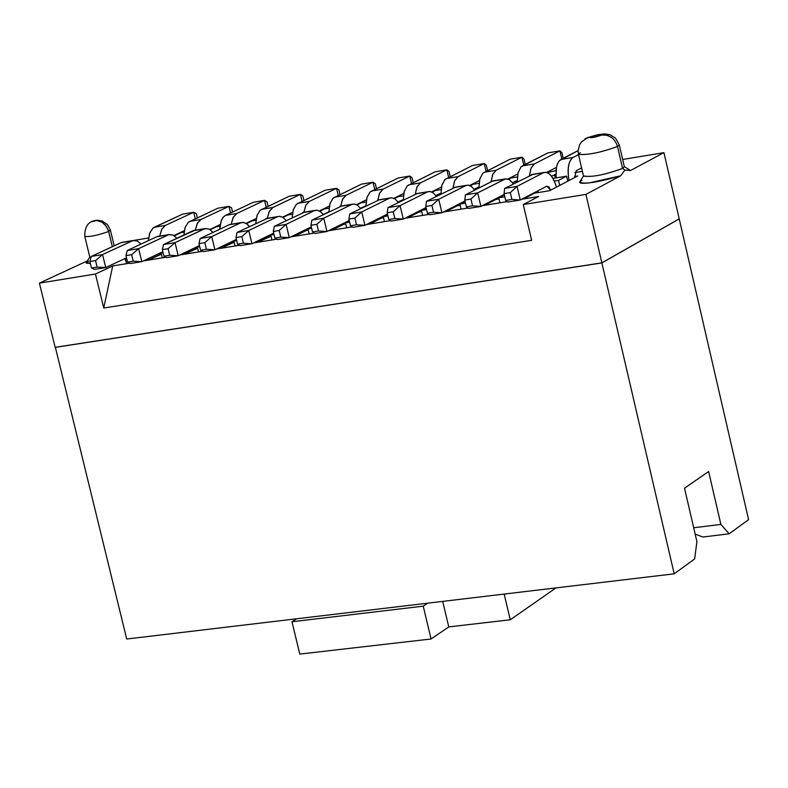 <?xml version="1.0" encoding="UTF-8"?>
<svg xmlns="http://www.w3.org/2000/svg" width="788" height="788" viewBox="0 0 788 788"><rect width="100%" height="100%" fill="white"/><g stroke="black" fill="none" stroke-linecap="round" stroke-linejoin="round"><path stroke-width="1.18" d="M252.219 220.857L255.972 220.236L252.219 220.857L246.467 223.605L252.219 220.857M220.384 247.137L220.67 248.328L232.775 242.487L232.49 241.295L232.775 242.487L234.203 242.251L220.67 248.328L220.384 247.137M199.728 246.664L197.364 247.048L198.546 251.933L202.595 251.273L198.546 251.933L197.364 247.048L199.571 245.994L197.364 247.048L199.728 246.664M216.493 249.008L235.1 245.974L233.918 241.069L236.725 240.616L233.918 241.069L236.528 239.808L233.918 241.069L235.1 245.974L239.542 245.245L216.493 249.008M255.765 223.477L257.065 215.242L260.237 210.189L289.078 196.281L260.03 210.366L256.878 215.804L255.765 223.477M200.152 238.508L229.771 224.511L243.118 222.383L246.201 223.437L249.501 226.481L246.861 223.871L243.512 222.423L229.042 224.787L200.152 238.508L211.745 236.607L240.547 222.886L211.745 236.607L200.152 238.508L199 243.63L200.152 238.508M203.324 251.648L200.585 250.22L199 243.63L204.801 242.674L211.745 236.607L214.917 249.766L203.324 251.648L214.917 249.766L206.397 249.264L204.801 242.674L199 243.63L200.585 250.22L206.397 249.264L200.585 250.22L203.324 251.648M213.055 232.381L209.056 229.042L205.235 228.53L175.044 242.645L178.216 255.745L199.472 245.59L178.216 255.745L175.044 242.645L168.08 248.703L169.666 255.263L178.216 255.745L166.721 257.617L178.216 255.745L169.666 255.263L168.08 248.703L175.044 242.645L204.86 228.628L209.165 229.091L213.055 232.381M246.063 223.349L256.228 218.503L246.063 223.349M266.167 207.155L264.551 200.388L236.774 213.499L233.287 217.124L231.219 224.265L233.041 217.606L236.774 213.499L225.457 215.39L223.339 217.025L221.211 220.63L219.655 229.249L221.448 220.059L223.014 217.409L225.457 215.39L236.774 213.499L264.551 200.388L266.167 207.155M268.097 206.249L267.043 201.886L264.551 200.388L253.312 202.28L225.457 215.39L253.312 202.28L264.551 200.388L267.043 201.886L268.097 206.249M267.418 218.237L269.21 211.578L272.894 207.48L261.488 209.381L272.894 207.48L300.405 194.38L289.078 196.281L300.405 194.38L302.838 195.887L303.912 200.408L302.838 195.887L300.405 194.38L272.372 207.766L269.053 211.923L267.418 218.237M292.653 212.317L282.567 217.173L292.653 212.317M236.43 239.404L214.917 249.766L236.43 239.404M196.163 247.176L196.458 248.417L197.65 248.23L184.244 254.258L198.546 251.933L184.244 254.258L183.939 253.007L184.244 254.258L196.458 248.417L196.163 247.176M194.813 230.293L204.122 228.914L192.705 230.805L163.549 244.536L175.044 242.645L163.549 244.536L162.318 249.638L168.08 248.703L162.318 249.638L163.914 256.199L169.666 255.263L163.914 256.199L166.721 257.617L163.914 256.199L162.318 249.638L163.549 244.536L194.813 230.293M273.81 233.573L270.786 235.041L274.037 234.509L270.786 235.041L273.81 233.573M311.408 227.269L307.96 228.963L311.664 228.353L307.96 228.963L311.408 227.269M349.33 220.906L345.459 222.827L349.626 222.147L345.459 222.827L349.33 220.906M387.588 214.484L383.283 216.641L387.913 215.882L383.283 216.641L387.588 214.484M426.17 208.002L421.432 210.396L426.544 209.569L421.432 210.396L426.17 208.002M465.097 201.452L459.916 204.102L465.511 203.196L459.916 204.102L465.097 201.452M504.369 194.843L498.735 197.758L504.822 196.764L498.735 197.758L504.369 194.843M554.338 181.082L558.515 180.393L566.621 176.157L552.969 178.403L566.621 176.157L558.515 180.393L554.338 181.082M551.501 176.197L555.865 174.404L551.501 176.197M555.983 170.563L547.296 172.641L555.983 170.563M512.643 182.727L517.224 180.777L516.041 180.974L516.376 182.383L516.041 180.974L512.643 182.727M517.352 176.955L510.89 178.029L508.595 179.201L510.89 178.029L517.352 176.955M474.12 189.189L478.907 187.111L474.12 189.189M479.055 183.299L472.997 184.303L470.209 185.712L472.997 184.303L479.055 183.299M435.922 195.601L440.925 193.375L440.049 193.523L440.256 194.36L440.049 193.523L435.922 195.601M441.083 189.583L435.419 190.529L432.139 192.164L435.419 190.529L441.083 189.583M398.048 201.955L403.259 199.6L398.048 201.955M403.436 195.818L398.167 196.695L394.384 198.566L398.167 196.695L403.436 195.818M360.5 208.249L365.918 205.767L360.5 208.249M366.095 202.004L361.219 202.811L356.944 204.91L361.219 202.811L366.095 202.004M323.267 214.484L328.704 211.913L323.267 214.484M329.079 208.131L324.577 208.869L319.81 211.194L324.577 208.869L329.079 208.131M292.368 214.208L288.25 214.888L282.99 217.429L288.25 214.888L292.368 214.208M219.872 226.205L216.483 226.767L210.238 229.722L216.483 226.767L219.872 226.205M184.067 232.135L181.26 232.598L174.375 235.829L181.26 232.598L184.067 232.135M126.602 258.257L125.4 258.819L126.602 258.257M162.929 252.121L161.126 252.978L163.057 252.662L161.126 252.978L162.298 257.834L165.972 257.243L162.298 257.834L161.126 252.978L162.929 252.121M574.935 172.592L582.401 171.351L574.935 172.592M478.149 188.391L477.883 187.278L478.149 188.391M257.41 242.34L257.144 241.207L257.41 242.34L269.407 236.498L269.132 235.376L269.407 236.498L271.072 236.233L257.41 242.34L253.5 242.97L271.968 239.966L270.786 235.041L271.968 239.966L276.795 239.178L257.41 242.34M294.466 236.302L294.21 235.228L294.466 236.302L306.345 230.46L306.089 229.397L306.345 230.46L308.246 230.155L306.345 230.46L294.466 236.302L290.831 236.892L309.142 233.908L307.96 228.963L309.142 233.908L314.373 233.051L294.466 236.302M331.846 230.204L331.6 229.2L331.846 230.204L343.598 224.373L343.351 223.378L343.598 224.373L345.745 224.028L343.598 224.373L331.846 230.204L328.478 230.756L346.641 227.791L345.459 222.827L346.641 227.791L352.285 226.875L331.846 230.204M369.542 224.058L369.316 223.132L369.542 224.058L381.165 218.237L380.939 217.311L381.165 218.237L383.569 217.843L381.165 218.237L369.542 224.058L366.45 224.57L384.465 221.625L383.283 216.641L384.465 221.625L390.513 220.64L369.542 224.058M407.554 217.862L407.357 217.005L407.554 217.862L419.058 212.041L418.852 211.184L419.058 212.041L421.718 211.608L419.058 212.041L407.554 217.862L404.746 218.325L422.614 215.41L421.432 210.396L422.614 215.41L429.086 214.356L407.554 217.862M445.909 211.617L445.722 210.829L445.909 211.617L457.276 205.796L457.099 205.018L457.276 205.796L460.202 205.323L457.276 205.796L445.909 211.617L443.388 212.031L461.098 209.135L459.916 204.102L461.098 209.135L467.993 208.012L445.909 211.617M484.59 205.313L484.433 204.604L484.59 205.313L495.829 199.492L495.672 198.793L495.829 199.492L499.021 198.98L495.829 199.492L484.59 205.313L482.364 205.678L499.917 202.811L498.735 197.758L499.917 202.811L507.245 201.62L484.59 205.313M579.85 181.752L579.643 182.087C584.056 184.5 597.718 182.412 620.639 175.813L624.894 170.119L630.558 170.504L663.939 152.636L630.558 170.504L624.894 170.119L620.639 175.813L585.927 194.4L523.271 204.565L531.634 240.32L103.75 308.019L95.447 274.027L39.4 283.128L87.419 260.858L39.4 283.128L95.447 274.027L112.714 265.92L103.75 308.019L531.634 240.32L523.271 204.565L538.608 196.507L521.686 199.266L523.37 198.99L523.242 198.448L523.37 198.99L534.481 193.178L534.353 192.646L534.481 193.178L549.66 190.696L534.481 193.178L523.37 198.99L538.608 196.507L523.271 204.565L585.927 194.4L620.639 175.813L589.148 182.905C579.87 183.811 577.456 182.954 581.908 180.324M538.411 192.538L538.224 191.74L538.411 192.538M559.687 185.436L558.515 180.393L559.687 185.436L567.784 181.181L566.621 176.157L567.784 181.181L549.66 190.696L559.687 185.436M555.323 178.019L554.525 174.621L555.323 178.019M577.653 175.99L574.57 176.502L577.653 175.99L567.784 181.181L577.653 175.99M179.802 254.987L184.244 254.258L179.802 254.987M125.144 260.079L125.647 259.843L125.144 260.079M126.582 263.655L125.4 258.819L126.582 263.655L129.656 263.162L112.714 265.92L126.582 263.655M143.426 260.917L148.114 260.148L147.799 258.848L148.114 260.148L160.447 254.307L160.131 253.007L160.447 254.307L161.402 254.15L148.114 260.148L143.426 260.917M302.06 201.295L300.405 194.38L302.06 201.295M663.939 152.636L622.648 159.471L663.939 152.636L679.207 218.847L663.939 152.636M134.364 240.31L148.577 237.956L134.364 240.31M179.831 232.785L184.077 232.076L179.831 232.785M86.325 262.631L90.374 263.468L86.207 263.133L88.601 261.222M162.298 257.834L148.114 260.148L162.298 257.834M585.927 194.4L601.865 262.857L679.207 218.847L601.865 262.857L585.927 194.4M39.4 283.128L55.15 347.321L601.865 262.857L55.15 347.321L39.4 283.128M624.352 166.82L619.279 144.913L617.487 146.46L622.569 168.405L617.487 146.46C600.367 152.695 587.346 155.285 578.422 154.251L583.514 176.138C592.458 177.29 605.48 174.709 622.569 168.405L624.323 166.721L622.569 168.405L624.894 170.119L622.569 168.405C604.563 174.946 591.552 177.458 583.553 175.931M624.313 166.652L629.878 170.08M95.447 274.027L103.75 308.019L112.714 265.92L95.447 274.027M110.389 230.175L108.665 231.475C97.663 235.356 89.694 237.011 84.769 236.439L89.812 257.075L90.984 257.469L89.822 256.967M478.927 187.987L479.843 178.817L482.867 173.153L510.013 159.235L482.68 173.34L479.705 179.359L478.927 187.987M508.024 178.974L517.775 173.99L508.024 178.974M523.774 165.175L521.922 157.236L496.115 170.277L492.825 174.128L491.042 181.831L492.599 174.641L496.115 170.277L484.118 172.276L496.115 170.277L521.922 157.236L510.013 159.235L521.922 157.236L523.774 165.175M440.935 194.015L441.92 185.013L444.974 179.457L472.416 165.539L444.777 179.634L441.772 185.554L440.935 194.015M469.678 185.476L479.449 180.531L469.678 185.476M486.038 171.301L484.226 163.559L458.124 176.611L454.814 180.393L452.972 187.948L454.587 180.905L458.124 176.611L446.225 178.59L458.124 176.611L484.226 163.559L472.416 165.539L484.226 163.559L486.038 171.301M403.269 199.994L404.323 191.149L407.396 185.702L435.134 171.794L407.199 185.889L404.165 191.701L403.269 199.994M431.637 191.927L441.447 187.012L431.637 191.927M448.628 177.389L446.845 169.824L420.447 182.885L417.128 186.618L415.237 194.025L416.891 187.111L420.447 182.885L408.647 184.855L420.447 182.885L446.845 169.824L435.134 171.794L446.845 169.824L448.628 177.389M365.918 205.924L367.041 197.246L370.143 191.908L398.167 177.989L369.946 192.085L366.873 197.798L365.918 205.924M393.911 198.32L403.771 193.424L393.911 198.32M411.523 183.437L409.77 176.039L383.096 189.11L379.757 192.784L377.826 200.073L379.521 193.277L383.096 189.11L371.394 191.06L383.096 189.11L409.77 176.039L398.167 177.989L409.77 176.039L411.523 183.437M328.891 211.824L330.074 203.294L333.196 198.054L361.495 184.136L332.999 198.231L329.906 203.846L328.891 211.824M356.491 204.653L366.42 199.788L356.491 204.653M374.733 189.435L373.01 182.205L346.05 195.286L342.691 198.921L340.712 206.131L342.455 199.403L346.05 195.286L334.447 197.217L346.05 195.286L373.01 182.205L361.495 184.136L373.01 182.205L374.733 189.435M292.171 217.675L293.412 209.293L296.564 204.151L325.139 190.233L296.367 204.319L293.234 209.844L292.171 217.675M319.376 210.948L329.374 206.082L319.376 210.948M338.239 195.385L336.555 188.322L309.32 201.413L305.921 205.028L303.912 212.189L305.685 205.51L309.32 201.413L297.815 203.324L309.32 201.413L336.555 188.322L325.139 190.233L336.555 188.322L338.239 195.385M237.07 232.44L267.753 218.217L237.07 232.44L248.762 230.52L251.943 243.728L273.702 233.149L251.943 243.728L240.251 245.639L237.582 244.181L235.986 237.562L237.07 232.44L235.986 237.562L237.582 244.181L240.251 245.639L251.943 243.728L248.762 230.52L277.287 216.808L248.762 230.52L241.847 236.607L243.433 243.226L251.943 243.728L243.433 243.226L237.582 244.181L243.433 243.226L241.847 236.607L235.986 237.562L241.847 236.607L248.762 230.52L237.07 232.44M286.251 220.542L282.922 217.389L279.622 216.296L265.684 218.729L279.858 216.306L282.941 217.399L286.251 220.542M274.313 226.314L304.69 212.1L274.313 226.314L286.103 224.373L289.285 237.651L311.299 226.836L289.285 237.651L277.484 239.572L274.894 238.094L273.298 231.455L274.313 226.314L273.298 231.455L274.894 238.094L277.484 239.572L289.285 237.651L286.103 224.373L314.343 210.672L286.103 224.373L279.208 230.48L280.794 237.129L289.285 237.651L280.794 237.129L274.894 238.094L280.794 237.129L279.208 230.48L273.298 231.455L279.208 230.48L286.103 224.373L274.313 226.314M323.316 214.543L320.667 211.785L317.308 210.229L302.641 212.612L316.914 210.179L319.997 211.312L323.316 214.543M311.871 220.138L341.943 205.934L311.871 220.138L323.76 218.178L326.941 231.514L349.222 220.473L326.941 231.514L315.052 233.455L312.521 231.958L310.935 225.279L311.871 220.138L310.935 225.279L312.521 231.958L315.052 233.455L326.941 231.514L323.76 218.178L351.714 204.486L323.76 218.178L316.884 224.304L318.48 230.982L326.941 231.514L318.48 230.982L312.521 231.958L318.48 230.982L316.884 224.304L310.935 225.279L316.884 224.304L323.76 218.178L311.871 220.138M360.697 208.505L357.368 205.166L354.039 203.984L339.914 206.436L354.275 204.003L357.378 205.175L360.697 208.505M349.754 213.903L379.511 199.719L349.754 213.903L361.751 211.933L364.933 225.319L387.479 214.041L364.933 225.319L352.935 227.279L350.483 225.762L348.887 219.054L349.754 213.903L348.887 219.054L350.483 225.762L352.935 227.279L364.933 225.319L361.751 211.933L389.41 198.241L361.751 211.933L354.896 218.079L356.491 224.777L364.933 225.319L356.491 224.777L350.483 225.762L356.491 224.777L354.896 218.079L348.887 219.054L354.896 218.079L361.751 211.933L349.754 213.903M398.393 202.417L395.064 198.99L391.734 197.749L377.501 200.221L391.961 197.768L395.064 198.99L398.393 202.417M387.962 207.618L417.404 193.444L387.962 207.618L400.068 205.629L403.259 219.084L426.062 207.539L403.259 219.084L391.153 221.054L388.779 219.517L387.184 212.78L387.962 207.618L387.184 212.78L388.779 219.517L391.153 221.054L403.259 219.084L400.068 205.629L427.421 191.957L400.068 205.629L393.242 211.785L394.837 218.522L403.259 219.084L394.837 218.522L388.779 219.517L394.837 218.522L393.242 211.785L387.184 212.78L393.242 211.785L400.068 205.629L387.962 207.618M436.414 196.291L433.085 192.755L429.755 191.464L415.414 193.937L429.972 191.484L433.085 192.755L436.414 196.291M426.515 201.275L455.622 187.12L426.515 201.275L438.719 199.266L441.91 212.78L464.989 200.979L441.91 212.78L429.696 214.769L427.401 213.213L425.806 206.446L426.515 201.275L425.806 206.446L427.401 213.213L429.696 214.769L441.91 212.78L438.719 199.266L465.767 185.604L438.719 199.266L431.923 205.451L433.518 212.218L441.91 212.78L433.518 212.218L427.401 213.213L433.518 212.218L431.923 205.451L425.806 206.446L431.923 205.451L438.719 199.266L426.515 201.275M474.77 190.105L471.441 186.47L468.102 185.121L453.652 187.613L468.318 185.141L471.431 186.46L474.77 190.105M513.461 183.88L509.432 179.654L505.561 178.807L477.715 192.853L480.907 206.426L504.251 194.36L480.907 206.426L477.715 192.853L505.738 178.768L509.501 179.694L513.461 183.88M465.393 194.882L492.904 180.944L504.448 179.201L492.224 181.22L465.393 194.882L477.715 192.853L470.938 199.049L472.534 205.845L480.907 206.426L468.584 208.436L466.368 206.86L464.772 200.063L465.393 194.882L464.772 200.063L470.938 199.049L477.715 192.853L465.393 194.882M538.49 192.528L537.84 190.824L538.49 192.528M504.625 188.421L533.062 174.296L504.625 188.421L517.056 186.382L520.247 200.024L546.872 186.126L549.078 187.101L550.694 190.154L546.842 186.135L520.247 200.024L507.817 202.043L505.679 200.447L504.084 193.621L504.625 188.421L504.084 193.621L505.679 200.447L507.817 202.043L520.247 200.024L517.056 186.382L543.464 172.739L517.056 186.382L510.309 192.597L511.905 199.423L520.247 200.024L511.905 199.423L505.679 200.447L511.905 199.423L510.309 192.597L504.084 193.621L510.309 192.597L517.056 186.382L504.625 188.421M556.062 177.901L556.17 168.898L557.244 164.406L558.899 161.225L560.889 159.471L578.077 150.626L559.342 160.693L557.51 163.717L556.367 167.686L556.062 177.901M546.675 172.424L556.426 167.381L546.675 172.424M561.824 158.989L559.933 150.863L534.441 163.884L531.161 167.814L529.428 175.665L530.945 168.337L534.441 163.884L559.933 150.863L561.824 158.989M517.253 181.929L518.09 172.582L521.095 166.79L547.926 152.882L522.336 165.904L534.441 163.884L522.336 165.904L520.898 166.977L517.962 173.114L517.253 181.929M183.86 234.972L185.269 227.013L188.47 222.137L217.843 208.219L188.273 222.305L185.072 227.565L183.86 234.972M209.854 229.475L220.108 224.619L209.854 229.475M230.579 212.977L228.983 206.357L200.95 219.478L197.433 223.093L195.326 230.214L197.177 223.565L200.95 219.478L189.731 221.349L200.95 219.478L228.983 206.357L217.843 208.219L228.983 206.357L230.579 212.977M173.941 235.543L184.293 230.687L173.941 235.543M195.276 218.759L193.71 212.267L165.421 225.398L161.865 229.003L159.728 236.104L161.609 229.485L165.421 225.398L193.71 212.267L195.276 218.759M141.082 244.053L137.092 240.892L133.28 240.448L102.568 254.563L105.73 267.556L126.494 257.814L105.73 267.556L102.568 254.563L132.916 240.547L137.201 240.941L141.082 244.053M176.916 238.242L172.927 234.991L169.105 234.509L138.649 248.634L141.82 261.675L162.83 251.727L141.82 261.675L138.649 248.634L168.74 234.607L173.035 235.041L176.916 238.242M127.252 250.505L156.674 236.774L167.992 234.893L156.674 236.774L127.252 250.505L138.649 248.634L131.665 254.672L133.251 261.202L141.82 261.675L130.424 263.527L127.548 262.128L125.962 255.607L127.252 250.505L125.962 255.607L131.665 254.672L138.649 248.634L127.252 250.505M619.279 144.913L615.586 138.205L610.119 134.758L604.751 133.911L598.23 134.6L587.71 137.585L581.436 141.998L579.574 144.795L578.067 151.168L578.422 154.251L580.283 152.675M114.201 245.807L110.409 230.224L107.473 224.61L102.066 220.945L96.973 220.187L93.23 220.916C87.438 222.718 84.621 227.89 84.769 236.439C89.694 237.011 97.663 235.356 108.665 231.475L106.331 226.294L102.007 222.186L96.865 220.502L91.26 221.792L94.491 220.61L98.136 220.67L102.007 222.186L105.415 225.102L108.281 230.175L112.359 246.664L108.665 231.475L110.359 230.047M211.745 236.607L204.801 242.674L206.397 249.264L214.917 249.766L211.745 236.607M525.232 164.426L523.931 158.871L521.922 157.236L523.931 158.871L525.232 164.426M487.565 170.533L486.304 165.165L484.226 163.559L486.304 165.165L487.565 170.533M450.214 176.601L448.993 171.41L446.845 169.824L448.993 171.41L450.214 176.601M413.188 182.619L411.996 177.605L409.77 176.039L411.996 177.605L413.188 182.619M376.457 188.588L375.315 183.752L373.01 182.205L375.315 183.752L376.457 188.588M340.042 194.518L338.929 189.849L336.555 188.322L338.929 189.849L340.042 194.518M556.456 187.13C552.94 176.039 548.606 171.242 543.464 172.739L531.142 174.778L544.134 172.464C549.167 171.676 553.274 176.561 556.456 187.13M574.679 177.556L576.195 170.769L581.613 167.933L576.195 170.769L574.679 177.556M578.52 154.645L573.093 157.442C568.532 160.939 567.173 168.632 569.005 180.541C567.045 168.681 568.404 160.988 573.093 157.442L560.889 159.471L573.093 157.442L578.52 154.645M563.213 158.28L561.874 152.517L559.933 150.863L547.926 152.882L559.933 150.863L561.874 152.517L563.213 158.28M232.558 212.041L231.544 207.825L228.983 206.357L231.544 207.825L232.558 212.041M148.351 240.655L149.819 232.824L153.039 228.028L182.658 214.119L154.29 227.249L165.421 225.398L154.29 227.249L152.833 228.195L149.612 233.376L148.351 240.655M197.325 217.803L196.34 213.725L193.71 212.267L182.658 214.119L193.71 212.267L196.34 213.725L197.325 217.803M91.26 256.425L121.697 242.399L132.167 240.833L120.948 242.684L91.26 256.425L102.568 254.563L95.555 260.592L97.141 267.093L105.73 267.556L94.422 269.397L91.487 268.019L89.901 261.517L91.26 256.425L89.901 261.517L95.555 260.592L102.568 254.563L91.26 256.425M578.5 154.458C588.212 155.108 601.214 152.439 617.477 146.46C614.807 138.383 609.616 134.581 601.914 135.034C594.142 137.595 590.005 138.294 589.513 137.132L584.863 139.052M589.513 137.132L592.891 137.526L601.914 135.034L598.525 134.64L589.513 137.132C597.274 134.571 601.411 133.881 601.914 135.034L606.908 135.26L611.577 137.496M617.477 146.45L619.289 144.923M585.1 138.905L587.198 137.782M601.874 262.926L679.226 218.916L748.6 519.647L679.226 218.916L601.874 262.926L55.16 347.39L601.874 262.926L674.203 573.822L601.874 262.926M55.367 347.291L126.71 639.019L674.203 573.822L694.632 558.938L696.917 541.671L684.516 488.196L708.629 471.5L720.872 524.404L729.166 533.801L748.6 519.647L729.166 533.801L720.872 524.404L708.629 471.5L684.516 488.196L696.917 541.671L694.632 558.938L674.203 573.822L126.71 639.019L55.367 347.291M470.938 199.049L464.772 200.063L466.368 206.86L472.534 205.845L470.938 199.049M480.907 206.426L472.534 205.845L466.368 206.86L468.584 208.436L480.907 206.426M95.555 260.592L89.901 261.517L91.487 268.019L97.141 267.093L95.555 260.592M105.73 267.556L97.141 267.093L91.487 268.019L94.422 269.397L105.73 267.556M131.665 254.672L125.962 255.607L127.548 262.128L133.251 261.202L131.665 254.672M141.82 261.675L133.251 261.202L127.548 262.128L130.424 263.527L141.82 261.675M693.696 527.773L720.872 524.404L693.696 527.773M702.896 537.022L729.166 533.801L702.896 537.022L695.164 534.097L702.896 537.022M299.785 654.089L291.974 621.752L296.613 618.787L291.974 621.752L299.785 654.089L431.066 638.989L299.785 654.089M504.182 594.063L510.269 619.772L555.973 587.897L510.269 619.772L448.776 626.913L431.066 638.989L423.235 606.159L291.974 621.752L423.235 606.159L427.707 603.175L423.235 606.159L431.066 638.989L448.776 626.913L442.698 601.392L448.776 626.913L510.269 619.772L504.182 594.063M241.286 222.6L229.771 224.511M193.444 230.52L204.86 228.628M583.494 176.029L579.643 182.087M89.793 257.016L86.188 262.847M278.016 216.523L266.413 218.443M315.062 210.386L303.36 212.327M352.423 204.2L340.623 206.151M390.109 197.965L378.201 199.935M428.111 191.671L416.113 193.661M466.457 185.318L454.341 187.327M492.904 180.944L505.128 178.925M544.134 172.464L531.811 174.503M132.916 240.547L121.697 242.399M168.74 234.607L157.423 236.489"/></g></svg>
